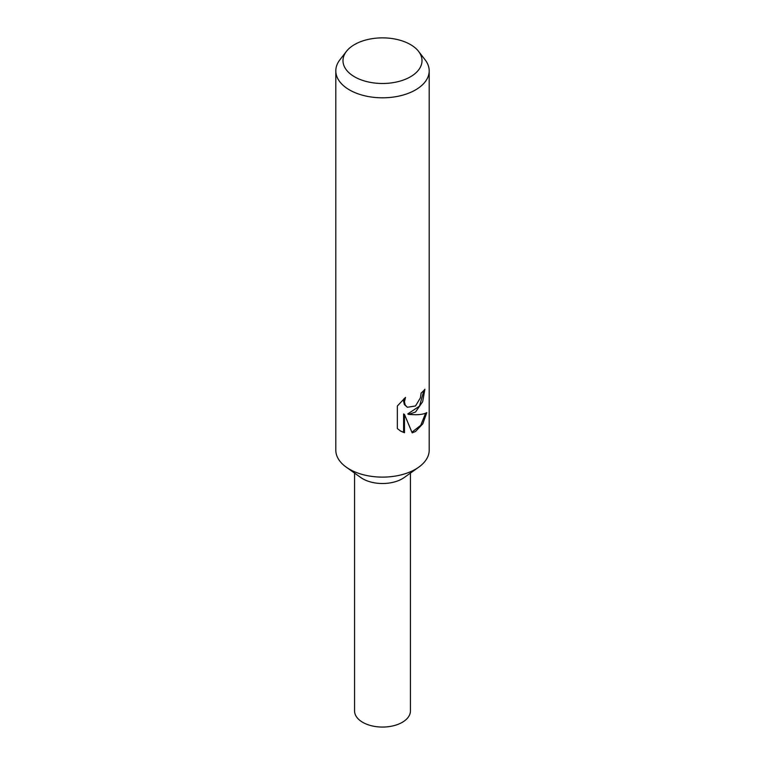 <?xml version="1.0" encoding="UTF-8"?>
<svg xmlns="http://www.w3.org/2000/svg" width="765" height="765" viewBox="0 0 765 765"><rect width="100%" height="100%" fill="white"/><g stroke="black" fill="none" stroke-linecap="round" stroke-linejoin="round"><path stroke-width="1.15" d="M418.57 51.37L425.13 59.842A46.694 26.957 180 0 1 429.194 70.849L429.194 450.155A46.694 26.957 180 0 1 418.809 467.109A46.694 26.957 180 0 1 415.519 469.222A46.694 26.957 180 0 1 346.191 467.109A46.694 26.957 180 0 1 335.806 450.155L335.806 70.849A46.694 26.957 180 0 1 339.87 59.842L346.43 51.37A39.503 22.807 180 0 1 354.568 44.552A39.503 22.807 180 0 1 418.57 51.37A39.503 22.807 180 0 1 410.432 76.806A39.503 22.807 180 0 1 360.095 79.464A39.503 22.807 180 0 1 346.43 51.37M418.809 467.109L404.226 477.523A27.942 16.132 180 0 1 402.256 478.785A27.942 16.132 180 0 1 360.774 477.523L346.191 467.109M397.341 428.572L397.341 406.014L405.526 397.36L404.446 401.788L405.23 405.039L407.382 407.267L415.519 405.966L420.434 397.8L421.123 393.086A46.694 26.957 0 0 0 424.881 389.251L422.663 401.711L415.519 412.029L408.606 414.439L415.519 414.735C420.674 414.678 424.422 413.98 426.774 412.622L422.806 423.829L415.519 431.489L412.172 432.847L404.475 414.467L404.475 432.751L400.755 431.183L397.341 428.563M429.194 70.849A46.694 26.957 180 0 1 415.519 89.916A46.694 26.957 180 0 1 364.628 95.759A46.694 26.957 180 0 1 335.806 70.849M423.963 390.332L419.516 406.119L407.764 413.951L408.606 414.439M407.382 407.267L404.369 404.542L403.585 401.29L403.958 398.747M400.315 430.915L403.614 432.254L403.614 413.97L404.475 414.467M411.924 432.206L420.74 425.302L425.617 413.196M403.614 432.254L404.475 432.751M410.442 473.086L410.442 710.924A27.942 16.132 180 0 1 402.256 722.332A27.942 16.132 180 0 1 371.809 725.832A27.942 16.132 180 0 1 354.558 710.924L354.558 473.086"/></g></svg>
